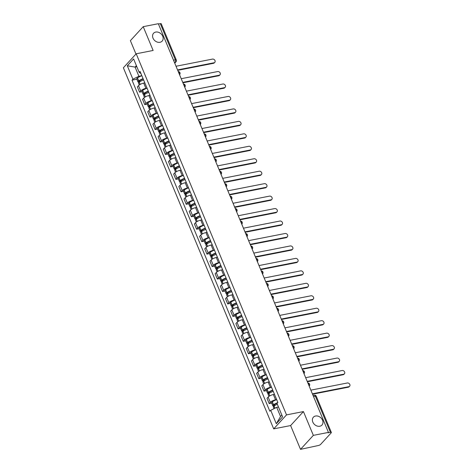 <?xml version="1.0" encoding="UTF-8"?>
<svg xmlns="http://www.w3.org/2000/svg" width="473" height="473" viewBox="0 0 473 473"><rect width="100%" height="100%" fill="white"/><g stroke="black" fill="none" stroke-linecap="round" stroke-linejoin="round"><path stroke-width="0.71" d="M315.55 416.015A5.818 4.618 -137.5 0 1 321.806 418.871A5.818 4.618 -137.5 0 1 321.965 425.056A5.818 4.618 -137.5 0 1 319.801 426.238A5.818 4.618 -137.5 0 1 313.546 423.382A5.818 4.618 -137.5 0 1 313.392 417.192A5.818 4.618 -137.5 0 1 315.55 416.015M155.729 32.069A5.818 4.618 -137.5 0 1 161.991 34.925A5.818 4.618 -137.5 0 1 162.144 41.116A5.818 4.618 -137.5 0 1 159.986 42.292A5.818 4.618 -137.5 0 1 153.725 39.436A5.818 4.618 -137.5 0 1 153.571 33.252A5.818 4.618 -137.5 0 1 155.729 32.069M300.515 449.35L313.345 435.361L328.445 432.405L158.319 23.703L143.218 26.665L153.128 50.463L136.206 53.78L123.376 67.769L273.69 428.875L290.611 425.552L300.515 449.35L318.341 445.519A1.815 0.556 157.4 0 0 320.605 444.407L331.189 432.866A1.815 0.556 157.4 0 0 331.354 432.464A1.815 0.556 157.4 0 0 330.42 432.346L315.367 396.173A1.815 0.958 -101.1 0 0 314.267 395.203L313.061 395.44M143.218 26.665L130.388 40.654L135.964 54.04M313.345 435.361L303.441 411.569L286.52 414.886L136.206 53.78M328.445 432.405L328.067 432.807L330.42 432.346M158.449 24.011L160.3 23.65A1.815 0.556 -22.6 0 1 161.228 23.768L176.287 59.941A1.815 0.556 157.4 0 0 175.353 59.823L160.3 23.65M144.833 82.876L143.715 83.094A4.18 1.283 157.4 0 0 138.506 85.654L137.365 86.896L139.559 92.164L140.7 90.922A4.18 1.283 -22.6 0 1 145.909 88.362L147.026 88.144M142.036 91.679L139.559 92.164M150.018 95.327L148.9 95.552A4.18 1.283 157.4 0 0 143.691 98.112L142.55 99.354L144.744 104.622L145.885 103.38A4.18 1.283 -22.6 0 1 151.094 100.82L152.211 100.601M147.221 104.137L144.744 104.622M155.203 107.785L154.086 108.01A4.18 1.283 157.4 0 0 148.877 110.57L147.736 111.811L149.929 117.079L151.07 115.838A4.18 1.283 -22.6 0 1 156.279 113.278L157.397 113.059M152.407 116.595L149.929 117.079M160.388 120.243L159.271 120.467A4.18 1.283 157.4 0 0 154.062 123.027L152.921 124.269L155.114 129.537L156.256 128.295A4.18 1.283 -22.6 0 1 161.464 125.735L162.582 125.516M157.592 129.052L155.114 129.537M165.574 132.7L164.456 132.925A4.18 1.283 157.4 0 0 159.247 135.485L158.106 136.727L160.3 141.995L161.441 140.753A4.18 1.283 -22.6 0 1 166.65 138.193L167.767 137.974M162.777 141.51L160.3 141.995M170.759 145.158L169.641 145.377A4.18 1.283 157.4 0 0 164.433 147.943L163.291 149.184L165.485 154.452L166.626 153.211A4.18 1.283 -22.6 0 1 171.835 150.651L172.958 150.432M167.962 153.967L165.485 154.452M175.95 157.615L174.827 157.834A4.18 1.283 157.4 0 0 169.618 160.394L168.477 161.642L170.67 166.91L171.811 165.668A4.18 1.283 -22.6 0 1 177.02 163.108L178.144 162.889M173.148 166.425L170.67 166.91M181.135 170.073L180.012 170.292A4.18 1.283 157.4 0 0 174.803 172.852L173.662 174.099L175.855 179.368L176.997 178.126A4.18 1.283 -22.6 0 1 182.206 175.566L183.329 175.347M178.339 178.883L175.855 179.368M186.321 182.531L185.197 182.749A4.18 1.283 157.4 0 0 179.988 185.31L178.847 186.557L181.041 191.825L182.182 190.584A4.18 1.283 -22.6 0 1 187.391 188.023L188.514 187.805M183.524 191.34L181.041 191.825M191.506 194.988L190.383 195.207A4.18 1.283 157.4 0 0 185.174 197.767L184.032 199.015L186.226 204.283L187.367 203.041A4.18 1.283 -22.6 0 1 192.576 200.481L193.699 200.262M188.709 203.798L186.226 204.283M196.691 207.446L195.568 207.665A4.18 1.283 157.4 0 0 190.359 210.225L189.218 211.472L191.411 216.74L192.552 215.499A4.18 1.283 -22.6 0 1 197.761 212.939L198.885 212.72M193.895 216.256L191.411 216.74M201.876 219.904L200.753 220.122A4.18 1.283 157.4 0 0 195.544 222.682L194.403 223.93L196.597 229.198L197.738 227.956A4.18 1.283 -22.6 0 1 202.947 225.396L204.07 225.172M199.08 228.713L196.597 229.198M207.062 232.361L205.938 232.58A4.18 1.283 157.4 0 0 200.729 235.14L199.588 236.388L201.782 241.656L202.923 240.414A4.18 1.283 -22.6 0 1 208.132 237.854L209.255 237.629M204.265 241.171L201.782 241.656M212.247 244.819L211.124 245.038A4.18 1.283 157.4 0 0 205.915 247.598L204.774 248.845L206.967 254.113L208.108 252.872A4.18 1.283 -22.6 0 1 213.317 250.312L214.44 250.087M209.45 253.629L206.967 254.113M217.432 257.277L216.309 257.495A4.18 1.283 157.4 0 0 211.1 260.055L209.959 261.297L212.152 266.571L213.293 265.329A4.18 1.283 -22.6 0 1 218.508 262.769L219.626 262.545M214.636 266.086L212.152 266.571M222.617 269.734L221.5 269.953A4.18 1.283 157.4 0 0 216.285 272.513L215.144 273.755L217.338 279.029L218.479 277.787A4.18 1.283 -22.6 0 1 223.694 275.221L224.811 275.002M219.821 278.544L217.338 279.029M227.803 282.192L226.685 282.411A4.18 1.283 157.4 0 0 221.47 284.971L220.329 286.212L222.523 291.486L223.664 290.239A4.18 1.283 -22.6 0 1 228.879 287.679L229.996 287.46M225.006 291.001L222.523 291.486M232.988 294.649L231.871 294.868A4.18 1.283 157.4 0 0 226.656 297.428L225.515 298.67L227.708 303.944L228.849 302.696A4.18 1.283 -22.6 0 1 234.064 300.136L235.182 299.917M230.191 303.453L227.708 303.944M238.173 307.107L237.056 307.326A4.18 1.283 157.4 0 0 231.841 309.886L230.7 311.128L232.893 316.402L234.034 315.154A4.18 1.283 -22.6 0 1 239.249 312.594L240.367 312.375M235.377 315.911L232.893 316.402M243.359 319.565L242.241 319.783A4.18 1.283 157.4 0 0 237.026 322.344L235.885 323.585L238.079 328.859L239.22 327.612A4.18 1.283 -22.6 0 1 244.435 325.052L245.552 324.833M240.562 328.368L238.079 328.859M248.544 332.022L247.426 332.241A4.18 1.283 157.4 0 0 242.211 334.801L241.07 336.043L243.27 341.317L244.405 340.069A4.18 1.283 -22.6 0 1 249.62 337.509L250.737 337.29M245.747 340.826L243.27 341.317M253.729 344.48L252.612 344.699A4.18 1.283 157.4 0 0 247.397 347.259L246.262 348.5L248.455 353.774L249.596 352.527A4.18 1.283 -22.6 0 1 254.805 349.967L255.923 349.748M250.932 353.284L248.455 353.774M258.914 356.938L257.797 357.156A4.18 1.283 157.4 0 0 252.582 359.716L251.447 360.958L253.64 366.232L254.781 364.985A4.18 1.283 -22.6 0 1 259.99 362.424L261.108 362.206M256.118 365.741L253.64 366.232M264.1 369.395L262.982 369.614A4.18 1.283 157.4 0 0 257.773 372.174L256.632 373.416L258.826 378.69L259.967 377.442A4.18 1.283 -22.6 0 1 265.176 374.882L266.293 374.663M261.303 378.199L258.826 378.69M269.285 381.853L268.167 382.072A4.18 1.283 157.4 0 0 262.958 384.632L261.817 385.873L264.011 391.141L265.152 389.9A4.18 1.283 -22.6 0 1 270.361 387.34L271.478 387.121M266.488 390.657L264.011 391.141M274.47 394.305L273.353 394.529A4.18 1.283 157.4 0 0 268.144 397.089L267.003 398.331L269.196 403.599L270.337 402.357A4.18 1.283 -22.6 0 1 275.546 399.797L276.664 399.579M271.673 403.114L269.196 403.599M136.839 66.734L135.077 67.077L138.902 76.265L141.841 75.686M138.902 76.265L132.895 79.21L127.314 65.794L133.599 58.948L139.18 72.363L140.954 73.557M278.479 406.999L276.717 407.342L280.542 416.524L276.297 423.707L282.582 416.855L276.995 403.439L277.876 402.482L140.061 71.405L139.18 72.363M276.297 423.707L270.716 410.292L276.717 407.342M132.895 79.21L132.02 80.174L269.835 411.25L270.716 410.292M273.69 428.875L286.52 414.886M290.611 425.552L303.441 411.569M280.542 416.524L281.849 415.099M136.39 65.652L135.077 67.077L127.314 65.794M136.851 79.222L132.02 80.174M214.801 62.347L214.316 62.874A2.093 1.661 -137.5 0 1 213.536 63.299L214.027 62.767A2.093 1.661 42.5 0 0 214.801 62.347A2.093 1.661 42.5 0 0 214.742 60.124A2.093 1.661 42.5 0 0 212.495 59.095L176.027 66.25M143.077 78.642A6.906 2.123 157.4 0 0 138.707 80.859L138.619 80.918A2.294 0.704 157.4 0 0 137.939 81.829A2.294 0.704 157.4 0 0 139.109 81.977L139.63 81.876M137.939 81.829L136.721 78.914A2.294 0.704 -22.6 0 1 137.407 78.004L137.495 77.944A6.906 2.123 -22.6 0 1 141.859 75.727M139.257 85.004L138.471 83.106A2.294 0.704 -22.6 0 1 139.151 82.196L139.239 82.136A6.906 2.123 -22.6 0 1 143.609 79.919M140.723 81.226L139.594 81.445A1.112 0.343 -22.6 0 1 139.027 81.374A1.112 0.343 -22.6 0 1 139.358 80.93L139.446 80.871A5.723 1.756 -22.6 0 1 143.213 78.985M177.558 69.921L214.027 62.767M177.724 70.323L213.536 63.299M219.986 74.805L219.502 75.331A2.093 1.661 -137.5 0 1 218.721 75.757L219.212 75.225A2.093 1.661 42.5 0 0 219.986 74.805A2.093 1.661 42.5 0 0 219.927 72.576A2.093 1.661 42.5 0 0 217.681 71.553L181.212 78.707M148.262 91.1A6.906 2.123 157.4 0 0 143.893 93.311L143.804 93.376A2.294 0.704 157.4 0 0 143.124 94.287A2.294 0.704 157.4 0 0 144.295 94.434L144.815 94.334M143.124 94.287L141.906 91.372A2.294 0.704 -22.6 0 1 142.592 90.461L142.68 90.396A6.906 2.123 -22.6 0 1 147.044 88.185M144.442 97.462L143.656 95.564A2.294 0.704 -22.6 0 1 144.336 94.653L144.425 94.594A6.906 2.123 -22.6 0 1 148.794 92.377M145.909 93.684L144.779 93.902A1.112 0.343 -22.6 0 1 144.212 93.831A1.112 0.343 -22.6 0 1 144.543 93.388L144.632 93.329A5.723 1.756 -22.6 0 1 148.398 91.443M182.744 82.379L219.212 75.225M182.909 82.781L218.721 75.757M225.172 87.263L224.687 87.789A2.093 1.661 -137.5 0 1 223.906 88.215L224.397 87.682A2.093 1.661 42.5 0 0 225.172 87.263A2.093 1.661 42.5 0 0 225.118 85.034A2.093 1.661 42.5 0 0 222.866 84.011L186.397 91.165M153.447 103.557A6.906 2.123 157.4 0 0 149.078 105.769L148.989 105.834A2.294 0.704 157.4 0 0 148.309 106.744A2.294 0.704 157.4 0 0 149.48 106.892L150 106.792M148.309 106.744L147.091 103.829A2.294 0.704 -22.6 0 1 147.777 102.919L147.866 102.854A6.906 2.123 -22.6 0 1 152.229 100.643M149.628 109.919L148.841 108.021A2.294 0.704 -22.6 0 1 149.521 107.111L149.61 107.052A6.906 2.123 -22.6 0 1 153.979 104.835M151.1 106.141L149.971 106.36A1.112 0.343 -22.6 0 1 149.397 106.289A1.112 0.343 -22.6 0 1 149.728 105.846L149.817 105.786A5.723 1.756 -22.6 0 1 153.583 103.9M187.929 94.837L224.397 87.682M188.094 95.239L223.906 88.215M230.357 99.714L229.872 100.246A2.093 1.661 -137.5 0 1 229.098 100.672L229.582 100.14A2.093 1.661 42.5 0 0 230.357 99.714A2.093 1.661 42.5 0 0 230.304 97.491A2.093 1.661 42.5 0 0 228.051 96.468L191.583 103.622M158.632 116.015A6.906 2.123 157.4 0 0 154.263 118.226L154.174 118.291A2.294 0.704 157.4 0 0 153.494 119.202A2.294 0.704 157.4 0 0 154.665 119.35L155.185 119.243M153.494 119.202L152.276 116.287A2.294 0.704 -22.6 0 1 152.962 115.377L153.051 115.311A6.906 2.123 -22.6 0 1 157.414 113.1M154.813 122.377L154.027 120.479A2.294 0.704 -22.6 0 1 154.706 119.568L154.795 119.503A6.906 2.123 -22.6 0 1 159.165 117.292M156.285 118.599L155.156 118.818A1.112 0.343 -22.6 0 1 154.582 118.747A1.112 0.343 -22.6 0 1 154.913 118.303L155.002 118.244A5.723 1.756 -22.6 0 1 158.774 116.352M193.114 107.294L229.582 100.14M193.28 107.696L229.098 100.672M235.542 112.172L235.057 112.704A2.093 1.661 -137.5 0 1 234.283 113.13L234.768 112.598A2.093 1.661 42.5 0 0 235.542 112.172A2.093 1.661 42.5 0 0 235.489 109.949A2.093 1.661 42.5 0 0 233.236 108.926L196.768 116.08M163.818 128.473A6.906 2.123 157.4 0 0 159.448 130.684L159.36 130.749A2.294 0.704 157.4 0 0 158.68 131.66A2.294 0.704 157.4 0 0 159.85 131.807L160.371 131.701M158.68 131.66L157.468 128.745A2.294 0.704 -22.6 0 1 158.148 127.834L158.236 127.769A6.906 2.123 -22.6 0 1 162.606 125.558M159.998 134.835L159.212 132.937A2.294 0.704 -22.6 0 1 159.892 132.026L159.98 131.961A6.906 2.123 -22.6 0 1 164.35 129.75M161.47 131.056L160.341 131.275A1.112 0.343 -22.6 0 1 159.768 131.204A1.112 0.343 -22.6 0 1 160.099 130.761L160.187 130.702A5.723 1.756 -22.6 0 1 163.96 128.81M198.299 119.752L234.768 112.598M198.465 120.154L234.283 113.13M240.727 124.63L240.243 125.162A2.093 1.661 -137.5 0 1 239.468 125.587L239.953 125.055A2.093 1.661 42.5 0 0 240.727 124.63A2.093 1.661 42.5 0 0 240.674 122.406A2.093 1.661 42.5 0 0 238.422 121.384L201.959 128.538M169.003 140.93A6.906 2.123 157.4 0 0 164.634 143.142L164.545 143.207A2.294 0.704 157.4 0 0 163.865 144.117A2.294 0.704 157.4 0 0 165.036 144.265L165.556 144.159M163.865 144.117L162.653 141.202A2.294 0.704 -22.6 0 1 163.333 140.292L163.422 140.227A6.906 2.123 -22.6 0 1 167.791 138.015M165.183 147.286L164.397 145.394A2.294 0.704 -22.6 0 1 165.077 144.484L165.166 144.419A6.906 2.123 -22.6 0 1 169.535 142.207M166.656 143.508L165.526 143.733A1.112 0.343 -22.6 0 1 164.953 143.662A1.112 0.343 -22.6 0 1 165.284 143.218L165.373 143.159A5.723 1.756 -22.6 0 1 169.145 141.267M203.485 132.209L239.953 125.055M203.65 132.611L239.468 125.587M245.913 137.087L245.428 137.619A2.093 1.661 -137.5 0 1 244.653 138.045L245.138 137.513A2.093 1.661 42.5 0 0 245.913 137.087A2.093 1.661 42.5 0 0 245.859 134.864A2.093 1.661 42.5 0 0 243.607 133.841L207.144 140.995M174.188 153.388A6.906 2.123 157.4 0 0 169.819 155.599L169.73 155.664A2.294 0.704 157.4 0 0 169.05 156.575A2.294 0.704 157.4 0 0 170.221 156.723L170.741 156.616M169.05 156.575L167.838 153.66A2.294 0.704 -22.6 0 1 168.518 152.749L168.607 152.684A6.906 2.123 -22.6 0 1 172.976 150.473M170.369 159.744L169.582 157.852A2.294 0.704 -22.6 0 1 170.262 156.941L170.351 156.876A6.906 2.123 -22.6 0 1 174.72 154.665M171.841 155.966L170.712 156.191A1.112 0.343 -22.6 0 1 170.138 156.12A1.112 0.343 -22.6 0 1 170.469 155.676L170.558 155.617A5.723 1.756 -22.6 0 1 174.33 153.725M208.67 144.667L245.138 137.513M208.835 145.069L244.653 138.045M251.098 149.545L250.613 150.077A2.093 1.661 -137.5 0 1 249.839 150.503L250.323 149.971A2.093 1.661 42.5 0 0 251.098 149.545A2.093 1.661 42.5 0 0 251.045 147.322A2.093 1.661 42.5 0 0 248.792 146.299L212.33 153.453M179.373 165.846A6.906 2.123 157.4 0 0 175.004 168.057L174.915 168.122A2.294 0.704 157.4 0 0 174.235 169.032A2.294 0.704 157.4 0 0 175.406 169.18L175.926 169.074M174.235 169.032L173.023 166.118A2.294 0.704 -22.6 0 1 173.703 165.207L173.792 165.142A6.906 2.123 -22.6 0 1 178.161 162.931M175.554 172.202L174.768 170.31A2.294 0.704 -22.6 0 1 175.448 169.399L175.536 169.334A6.906 2.123 -22.6 0 1 179.906 167.123M177.026 168.423L175.897 168.648A1.112 0.343 -22.6 0 1 175.323 168.577A1.112 0.343 -22.6 0 1 175.654 168.134L175.749 168.075A5.723 1.756 -22.6 0 1 179.515 166.183M213.855 157.125L250.323 149.971M214.027 157.527L249.839 150.503M256.283 162.003L255.798 162.535A2.093 1.661 -137.5 0 1 255.024 162.96L255.509 162.428A2.093 1.661 42.5 0 0 256.283 162.003A2.093 1.661 42.5 0 0 256.23 159.779A2.093 1.661 42.5 0 0 253.977 158.757L217.515 165.905M184.559 178.303A6.906 2.123 157.4 0 0 180.189 180.515L180.101 180.58A2.294 0.704 157.4 0 0 179.421 181.49A2.294 0.704 157.4 0 0 180.597 181.632L181.112 181.531M179.421 181.49L178.209 178.575A2.294 0.704 -22.6 0 1 178.889 177.665L178.977 177.6A6.906 2.123 -22.6 0 1 183.347 175.388M180.739 184.659L179.953 182.767A2.294 0.704 -22.6 0 1 180.633 181.857L180.721 181.792A6.906 2.123 -22.6 0 1 185.091 179.58M182.211 180.881L181.082 181.106A1.112 0.343 -22.6 0 1 180.509 181.035A1.112 0.343 -22.6 0 1 180.84 180.591L180.934 180.532A5.723 1.756 -22.6 0 1 184.701 178.64M219.04 169.582L255.509 162.428M219.212 169.984L255.024 162.96M261.468 174.46L260.984 174.992A2.093 1.661 -137.5 0 1 260.209 175.418L260.694 174.886A2.093 1.661 42.5 0 0 261.468 174.46A2.093 1.661 42.5 0 0 261.415 172.237A2.093 1.661 42.5 0 0 259.163 171.214L222.7 178.362M189.744 190.761A6.906 2.123 157.4 0 0 185.375 192.972L185.286 193.037A2.294 0.704 157.4 0 0 184.606 193.942A2.294 0.704 157.4 0 0 185.783 194.09L186.297 193.989M184.606 193.942L183.394 191.027A2.294 0.704 -22.6 0 1 184.074 190.122L184.163 190.057A6.906 2.123 -22.6 0 1 188.532 187.846M185.924 197.117L185.138 195.225A2.294 0.704 -22.6 0 1 185.818 194.314L185.907 194.249A6.906 2.123 -22.6 0 1 190.276 192.038M187.397 193.339L186.267 193.563A1.112 0.343 -22.6 0 1 185.694 193.492A1.112 0.343 -22.6 0 1 186.025 193.049L186.12 192.99A5.723 1.756 -22.6 0 1 189.886 191.098M224.226 182.04L260.694 174.886M224.397 182.442L260.209 175.418M266.654 186.918L266.169 187.45A2.093 1.661 -137.5 0 1 265.394 187.87L265.879 187.343A2.093 1.661 42.5 0 0 266.654 186.918A2.093 1.661 42.5 0 0 266.601 184.695A2.093 1.661 42.5 0 0 264.348 183.672L227.885 190.82M194.929 203.219A6.906 2.123 157.4 0 0 190.566 205.43L190.471 205.495A2.294 0.704 157.4 0 0 189.791 206.399A2.294 0.704 157.4 0 0 190.968 206.547L191.482 206.447M189.791 206.399L188.579 203.485A2.294 0.704 -22.6 0 1 189.259 202.58L189.348 202.515A6.906 2.123 -22.6 0 1 193.717 200.304M191.11 209.574L190.323 207.682A2.294 0.704 -22.6 0 1 191.003 206.772L191.092 206.707A6.906 2.123 -22.6 0 1 195.461 204.496M192.582 205.796L191.453 206.021A1.112 0.343 -22.6 0 1 190.879 205.95A1.112 0.343 -22.6 0 1 191.21 205.507L191.305 205.442A5.723 1.756 -22.6 0 1 195.071 203.556M229.411 194.498L265.879 187.343M229.582 194.9L265.394 187.87M271.839 199.375L271.354 199.908A2.093 1.661 -137.5 0 1 270.58 200.327L271.064 199.801A2.093 1.661 42.5 0 0 271.839 199.375A2.093 1.661 42.5 0 0 271.786 197.152A2.093 1.661 42.5 0 0 269.533 196.124L233.071 203.278M200.114 215.676A6.906 2.123 157.4 0 0 195.751 217.887L195.656 217.952A2.294 0.704 157.4 0 0 194.977 218.857A2.294 0.704 157.4 0 0 196.153 219.005L196.667 218.904M194.977 218.857L193.764 215.942A2.294 0.704 -22.6 0 1 194.444 215.038L194.533 214.973A6.906 2.123 -22.6 0 1 198.902 212.761M196.301 222.032L195.509 220.134A2.294 0.704 -22.6 0 1 196.189 219.23L196.283 219.165A6.906 2.123 -22.6 0 1 200.647 216.953M197.767 218.254L196.638 218.479A1.112 0.343 -22.6 0 1 196.07 218.408A1.112 0.343 -22.6 0 1 196.396 217.964L196.49 217.899A5.723 1.756 -22.6 0 1 200.256 216.013M234.596 206.955L271.064 199.801M234.768 207.357L270.58 200.327M277.024 211.833L276.539 212.365A2.093 1.661 -137.5 0 1 275.765 212.785L276.25 212.259A2.093 1.661 42.5 0 0 277.024 211.833A2.093 1.661 42.5 0 0 276.971 209.61A2.093 1.661 42.5 0 0 274.724 208.581L238.256 215.735M205.3 228.134A6.906 2.123 157.4 0 0 200.936 230.345L200.842 230.41A2.294 0.704 157.4 0 0 200.162 231.315A2.294 0.704 157.4 0 0 201.338 231.463L201.853 231.362M200.162 231.315L198.95 228.4A2.294 0.704 -22.6 0 1 199.63 227.495L199.718 227.43A6.906 2.123 -22.6 0 1 204.088 225.219M201.486 234.49L200.694 232.592A2.294 0.704 -22.6 0 1 201.374 231.687L201.468 231.622A6.906 2.123 -22.6 0 1 205.832 229.411M202.952 230.712L201.823 230.936A1.112 0.343 -22.6 0 1 201.256 230.865A1.112 0.343 -22.6 0 1 201.587 230.422L201.675 230.357A5.723 1.756 -22.6 0 1 205.442 228.471M239.781 219.413L276.25 212.259M239.953 219.815L275.765 212.785M282.21 224.291L281.725 224.823A2.093 1.661 -137.5 0 1 280.95 225.243L281.435 224.716A2.093 1.661 42.5 0 0 282.21 224.291A2.093 1.661 42.5 0 0 282.156 222.068A2.093 1.661 42.5 0 0 279.91 221.039L243.441 228.193M210.485 240.591A6.906 2.123 157.4 0 0 206.122 242.803L206.027 242.868A2.294 0.704 157.4 0 0 205.347 243.772A2.294 0.704 157.4 0 0 206.524 243.92L207.038 243.82M205.347 243.772L204.135 240.858A2.294 0.704 -22.6 0 1 204.815 239.953L204.904 239.888A6.906 2.123 -22.6 0 1 209.273 237.677M206.671 246.947L205.879 245.049A2.294 0.704 -22.6 0 1 206.559 244.145L206.654 244.08A6.906 2.123 -22.6 0 1 211.017 241.869M208.138 243.169L207.008 243.394A1.112 0.343 -22.6 0 1 206.441 243.323A1.112 0.343 -22.6 0 1 206.772 242.88L206.861 242.815A5.723 1.756 -22.6 0 1 210.627 240.928M244.967 231.871L281.435 224.716M245.138 232.273L280.95 225.243M287.395 236.748L286.91 237.28A2.093 1.661 -137.5 0 1 286.135 237.7L286.62 237.174A2.093 1.661 42.5 0 0 287.395 236.748A2.093 1.661 42.5 0 0 287.342 234.525A2.093 1.661 42.5 0 0 285.095 233.496L248.627 240.651M215.67 253.049A6.906 2.123 157.4 0 0 211.307 255.26L211.212 255.319A2.294 0.704 157.4 0 0 210.532 256.23A2.294 0.704 157.4 0 0 211.709 256.378L212.223 256.277M210.532 256.23L209.32 253.315A2.294 0.704 -22.6 0 1 210 252.405L210.089 252.346A6.906 2.123 -22.6 0 1 214.458 250.134M211.857 259.405L211.064 257.507A2.294 0.704 -22.6 0 1 211.744 256.603L211.839 256.537A6.906 2.123 -22.6 0 1 216.202 254.326M213.323 255.627L212.194 255.852A1.112 0.343 -22.6 0 1 211.626 255.775A1.112 0.343 -22.6 0 1 211.957 255.337L212.046 255.272A5.723 1.756 -22.6 0 1 215.812 253.386M250.158 244.328L286.62 237.174M250.323 244.73L286.135 237.7M292.586 249.206L292.095 249.738A2.093 1.661 -137.5 0 1 291.321 250.158L291.806 249.632A2.093 1.661 42.5 0 0 292.586 249.206A2.093 1.661 42.5 0 0 292.527 246.983A2.093 1.661 42.5 0 0 290.28 245.954L253.812 253.108M220.856 265.507A6.906 2.123 157.4 0 0 216.492 267.718L216.403 267.777A2.294 0.704 157.4 0 0 215.718 268.688A2.294 0.704 157.4 0 0 216.894 268.835L217.409 268.735M215.718 268.688L214.506 265.773A2.294 0.704 -22.6 0 1 215.185 264.862L215.28 264.803A6.906 2.123 -22.6 0 1 219.643 262.592M217.042 271.863L216.25 269.965A2.294 0.704 -22.6 0 1 216.93 269.06L217.024 268.995A6.906 2.123 -22.6 0 1 221.388 266.784M218.508 268.085L217.379 268.309A1.112 0.343 -22.6 0 1 216.811 268.232A1.112 0.343 -22.6 0 1 217.142 267.795L217.231 267.73A5.723 1.756 -22.6 0 1 220.997 265.844M255.343 256.78L291.806 249.632M255.509 257.182L291.321 250.158M297.771 261.664L297.281 262.196A2.093 1.661 -137.5 0 1 296.506 262.616L296.991 262.089A2.093 1.661 42.5 0 0 297.771 261.664A2.093 1.661 42.5 0 0 297.712 259.441A2.093 1.661 42.5 0 0 295.465 258.412L258.997 265.566M226.041 277.964A6.906 2.123 157.4 0 0 221.677 280.176L221.589 280.235A2.294 0.704 157.4 0 0 220.903 281.145A2.294 0.704 157.4 0 0 222.079 281.293L222.6 281.193M220.903 281.145L219.691 278.23A2.294 0.704 -22.6 0 1 220.371 277.32L220.465 277.261A6.906 2.123 -22.6 0 1 224.829 275.05M222.227 284.32L221.435 282.422A2.294 0.704 -22.6 0 1 222.121 281.512L222.209 281.453A6.906 2.123 -22.6 0 1 226.573 279.241M223.694 280.542L222.564 280.761A1.112 0.343 -22.6 0 1 221.997 280.69A1.112 0.343 -22.6 0 1 222.328 280.252L222.416 280.187A5.723 1.756 -22.6 0 1 226.183 278.301M260.528 269.238L296.991 262.089M260.694 269.64L296.506 262.616M302.957 274.121L302.466 274.653A2.093 1.661 -137.5 0 1 301.691 275.073L302.176 274.547A2.093 1.661 42.5 0 0 302.957 274.121A2.093 1.661 42.5 0 0 302.897 271.898A2.093 1.661 42.5 0 0 300.651 270.869L264.182 278.023M231.226 290.422A6.906 2.123 157.4 0 0 226.863 292.633L226.774 292.692A2.294 0.704 157.4 0 0 226.088 293.603A2.294 0.704 157.4 0 0 227.265 293.751L227.785 293.65M226.088 293.603L224.876 290.688A2.294 0.704 -22.6 0 1 225.556 289.778L225.651 289.718A6.906 2.123 -22.6 0 1 230.014 287.507M227.412 296.778L226.62 294.88A2.294 0.704 -22.6 0 1 227.306 293.97L227.395 293.91A6.906 2.123 -22.6 0 1 231.758 291.699M228.879 293L227.75 293.219A1.112 0.343 -22.6 0 1 227.182 293.148A1.112 0.343 -22.6 0 1 227.513 292.71L227.602 292.645A5.723 1.756 -22.6 0 1 231.368 290.759M265.714 281.695L302.176 274.547M265.879 282.097L301.691 275.073M308.142 286.579L307.651 287.105A2.093 1.661 -137.5 0 1 306.876 287.531L307.361 286.999A2.093 1.661 42.5 0 0 308.142 286.579A2.093 1.661 42.5 0 0 308.083 284.356A2.093 1.661 42.5 0 0 305.836 283.327L269.368 290.481M236.411 302.88A6.906 2.123 157.4 0 0 232.048 305.091L231.959 305.15A2.294 0.704 157.4 0 0 231.273 306.061A2.294 0.704 157.4 0 0 232.45 306.208L232.97 306.108M231.273 306.061L230.061 303.146A2.294 0.704 -22.6 0 1 230.741 302.235L230.836 302.176A6.906 2.123 -22.6 0 1 235.199 299.965M232.598 309.236L231.805 307.338A2.294 0.704 -22.6 0 1 232.491 306.427L232.58 306.368A6.906 2.123 -22.6 0 1 236.943 304.157M234.064 305.457L232.935 305.676A1.112 0.343 -22.6 0 1 232.367 305.605A1.112 0.343 -22.6 0 1 232.698 305.168L232.787 305.103A5.723 1.756 -22.6 0 1 236.553 303.217M270.899 294.153L307.361 286.999M271.064 294.555L306.876 287.531M313.327 299.037L312.836 299.563A2.093 1.661 -137.5 0 1 312.062 299.988L312.547 299.456A2.093 1.661 42.5 0 0 313.327 299.037A2.093 1.661 42.5 0 0 313.268 296.813A2.093 1.661 42.5 0 0 311.021 295.785L274.553 302.939M241.597 315.337A6.906 2.123 157.4 0 0 237.233 317.549L237.144 317.608A2.294 0.704 157.4 0 0 236.459 318.518A2.294 0.704 157.4 0 0 237.635 318.666L238.156 318.565M236.459 318.518L235.247 315.603A2.294 0.704 -22.6 0 1 235.926 314.693L236.021 314.634A6.906 2.123 -22.6 0 1 240.385 312.422M237.783 321.693L236.991 319.795A2.294 0.704 -22.6 0 1 237.677 318.885L237.765 318.826A6.906 2.123 -22.6 0 1 242.129 316.614M239.249 317.915L238.12 318.134A1.112 0.343 -22.6 0 1 237.552 318.063A1.112 0.343 -22.6 0 1 237.884 317.625L237.972 317.56A5.723 1.756 -22.6 0 1 241.738 315.674M276.084 306.61L312.547 299.456M276.25 307.012L312.062 299.988M318.512 311.494L318.022 312.02A2.093 1.661 -137.5 0 1 317.247 312.446L317.732 311.914A2.093 1.661 42.5 0 0 318.512 311.494A2.093 1.661 42.5 0 0 318.453 309.271A2.093 1.661 42.5 0 0 316.206 308.242L279.738 315.396M246.782 327.789A6.906 2.123 157.4 0 0 242.418 330.006L242.33 330.065A2.294 0.704 157.4 0 0 241.644 330.976A2.294 0.704 157.4 0 0 242.82 331.124L243.341 331.023M241.644 330.976L240.432 328.061A2.294 0.704 -22.6 0 1 241.118 327.15L241.206 327.091A6.906 2.123 -22.6 0 1 245.57 324.88M242.968 334.151L242.176 332.253A2.294 0.704 -22.6 0 1 242.862 331.342L242.951 331.283A6.906 2.123 -22.6 0 1 247.314 329.072M244.435 330.373L243.305 330.592A1.112 0.343 -22.6 0 1 242.738 330.521A1.112 0.343 -22.6 0 1 243.069 330.083L243.157 330.018A5.723 1.756 -22.6 0 1 246.924 328.132M281.269 319.068L317.732 311.914M281.435 319.47L317.247 312.446M323.698 323.952L323.213 324.478A2.093 1.661 -137.5 0 1 322.432 324.904L322.923 324.372A2.093 1.661 42.5 0 0 323.698 323.952A2.093 1.661 42.5 0 0 323.638 321.729A2.093 1.661 42.5 0 0 321.392 320.7L284.923 327.854M251.967 340.247A6.906 2.123 157.4 0 0 247.604 342.464L247.515 342.523A2.294 0.704 157.4 0 0 246.829 343.433A2.294 0.704 157.4 0 0 248.006 343.581L248.526 343.481M246.829 343.433L245.617 340.519A2.294 0.704 -22.6 0 1 246.303 339.608L246.392 339.549A6.906 2.123 -22.6 0 1 250.755 337.332M248.154 346.608L247.361 344.711A2.294 0.704 -22.6 0 1 248.047 343.8L248.136 343.741A6.906 2.123 -22.6 0 1 252.499 341.53M249.62 342.83L248.491 343.049A1.112 0.343 -22.6 0 1 247.923 342.978A1.112 0.343 -22.6 0 1 248.254 342.541L248.343 342.476A5.723 1.756 -22.6 0 1 252.109 340.59M286.455 331.526L322.923 324.372M286.62 331.928L322.432 324.904M328.883 336.409L328.398 336.936A2.093 1.661 -137.5 0 1 327.618 337.361L328.108 336.829A2.093 1.661 42.5 0 0 328.883 336.409A2.093 1.661 42.5 0 0 328.824 334.186A2.093 1.661 42.5 0 0 326.577 333.158L290.109 340.312M257.152 352.704A6.906 2.123 157.4 0 0 252.789 354.921L252.7 354.981A2.294 0.704 157.4 0 0 252.02 355.891A2.294 0.704 157.4 0 0 253.191 356.039L253.711 355.938M252.02 355.891L250.802 352.976A2.294 0.704 -22.6 0 1 251.488 352.066L251.577 352.007A6.906 2.123 -22.6 0 1 255.94 349.789M253.339 359.066L252.547 357.168A2.294 0.704 -22.6 0 1 253.232 356.258L253.321 356.199A6.906 2.123 -22.6 0 1 257.684 353.987M254.805 355.288L253.676 355.507A1.112 0.343 -22.6 0 1 253.108 355.436A1.112 0.343 -22.6 0 1 253.439 354.998L253.528 354.933A5.723 1.756 -22.6 0 1 257.294 353.047M291.64 343.983L328.108 336.829M291.806 344.385L327.618 337.361M334.068 348.867L333.583 349.393A2.093 1.661 -137.5 0 1 332.803 349.819L333.294 349.287A2.093 1.661 42.5 0 0 334.068 348.867A2.093 1.661 42.5 0 0 334.009 346.644A2.093 1.661 42.5 0 0 331.762 345.615L295.294 352.769M262.344 365.162A6.906 2.123 157.4 0 0 257.974 367.379L257.886 367.438A2.294 0.704 157.4 0 0 257.206 368.349A2.294 0.704 157.4 0 0 258.376 368.497L258.897 368.396M257.206 368.349L255.988 365.434A2.294 0.704 -22.6 0 1 256.673 364.523L256.762 364.464A6.906 2.123 -22.6 0 1 261.126 362.247M258.524 371.524L257.732 369.626A2.294 0.704 -22.6 0 1 258.418 368.715L258.506 368.656A6.906 2.123 -22.6 0 1 262.87 366.439M259.99 367.746L258.861 367.964A1.112 0.343 -22.6 0 1 258.293 367.893A1.112 0.343 -22.6 0 1 258.625 367.45L258.713 367.391A5.723 1.756 -22.6 0 1 262.48 365.505M296.825 356.441L333.294 349.287M296.991 356.843L332.803 349.819M339.253 361.325L338.769 361.851A2.093 1.661 -137.5 0 1 337.988 362.277L338.479 361.744A2.093 1.661 42.5 0 0 339.253 361.325A2.093 1.661 42.5 0 0 339.194 359.102A2.093 1.661 42.5 0 0 336.947 358.073L300.479 365.227M267.529 377.62A6.906 2.123 157.4 0 0 263.159 379.837L263.071 379.896A2.294 0.704 157.4 0 0 262.391 380.806A2.294 0.704 157.4 0 0 263.562 380.954L264.082 380.854M262.391 380.806L261.173 377.892A2.294 0.704 -22.6 0 1 261.859 376.981L261.947 376.922A6.906 2.123 -22.6 0 1 266.311 374.705M263.709 383.981L262.923 382.083A2.294 0.704 -22.6 0 1 263.603 381.173L263.692 381.114A6.906 2.123 -22.6 0 1 268.061 378.897M265.176 380.203L264.046 380.422A1.112 0.343 -22.6 0 1 263.479 380.351A1.112 0.343 -22.6 0 1 263.81 379.908L263.899 379.849A5.723 1.756 -22.6 0 1 267.665 377.962M302.011 368.899L338.479 361.744M302.176 369.301L337.988 362.277M344.439 373.782L343.954 374.309A2.093 1.661 -137.5 0 1 343.173 374.734L343.664 374.202A2.093 1.661 42.5 0 0 344.439 373.782A2.093 1.661 42.5 0 0 344.379 371.553A2.093 1.661 42.5 0 0 342.133 370.53L305.664 377.685M272.714 390.077A6.906 2.123 157.4 0 0 268.345 392.288L268.256 392.354A2.294 0.704 157.4 0 0 267.576 393.264A2.294 0.704 157.4 0 0 268.747 393.412L269.267 393.311M267.576 393.264L266.358 390.349A2.294 0.704 -22.6 0 1 267.044 389.439L267.133 389.374A6.906 2.123 -22.6 0 1 271.496 387.162M268.895 396.439L268.108 394.541A2.294 0.704 -22.6 0 1 268.788 393.631L268.877 393.571A6.906 2.123 -22.6 0 1 273.246 391.354M270.367 392.661L269.232 392.88A1.112 0.343 -22.6 0 1 268.664 392.809A1.112 0.343 -22.6 0 1 268.995 392.365L269.084 392.306A5.723 1.756 -22.6 0 1 272.85 390.42M307.196 381.356L343.664 374.202M307.361 381.758L343.173 374.734M349.624 386.24L349.139 386.766A2.093 1.661 -137.5 0 1 348.359 387.192L348.849 386.66A2.093 1.661 42.5 0 0 349.624 386.24A2.093 1.661 42.5 0 0 349.571 384.011A2.093 1.661 42.5 0 0 347.318 382.988L310.85 390.142M277.787 402.576A6.906 2.123 157.4 0 0 273.53 404.746L273.441 404.811A2.294 0.704 157.4 0 0 272.761 405.722A2.294 0.704 157.4 0 0 273.932 405.869L274.452 405.769M272.761 405.722L271.543 402.807A2.294 0.704 -22.6 0 1 272.229 401.896L272.318 401.831A6.906 2.123 -22.6 0 1 276.681 399.62M273.991 408.678L273.293 406.999A2.294 0.704 -22.6 0 1 273.973 406.088L274.062 406.029A6.906 2.123 -22.6 0 1 277.332 404.249M275.552 405.119L274.423 405.337A1.112 0.343 -22.6 0 1 273.849 405.266A1.112 0.343 -22.6 0 1 274.18 404.823L274.269 404.764A5.723 1.756 -22.6 0 1 277.231 403.185M312.381 393.814L348.849 386.66M312.547 394.216L348.359 387.192M308.91 385.471A1.815 0.958 -101.1 0 0 308.662 384.017A1.815 0.958 -101.1 0 0 307.923 383.1M303.719 373.014A1.815 0.958 -101.1 0 0 303.477 371.559A1.815 0.958 -101.1 0 0 302.738 370.643M298.534 360.556A1.815 0.958 -101.1 0 0 298.292 359.102A1.815 0.958 -101.1 0 0 297.547 358.185M293.349 348.098A1.815 0.958 -101.1 0 0 293.106 346.644A1.815 0.958 -101.1 0 0 292.361 345.728M288.163 335.641A1.815 0.958 -101.1 0 0 287.921 334.186A1.815 0.958 -101.1 0 0 287.176 333.27M282.978 323.183A1.815 0.958 -101.1 0 0 282.736 321.729A1.815 0.958 -101.1 0 0 281.991 320.812M277.793 310.726A1.815 0.958 -101.1 0 0 277.55 309.271A1.815 0.958 -101.1 0 0 276.806 308.355M272.608 298.268A1.815 0.958 -101.1 0 0 272.365 296.813A1.815 0.958 -101.1 0 0 271.62 295.897M267.422 285.81A1.815 0.958 -101.1 0 0 267.174 284.356A1.815 0.958 -101.1 0 0 266.435 283.439M262.237 273.353A1.815 0.958 -101.1 0 0 261.989 271.898A1.815 0.958 -101.1 0 0 261.25 270.982M257.052 260.895A1.815 0.958 -101.1 0 0 256.804 259.441A1.815 0.958 -101.1 0 0 256.064 258.524M251.867 248.437A1.815 0.958 -101.1 0 0 251.618 246.983A1.815 0.958 -101.1 0 0 250.879 246.066M246.681 235.98A1.815 0.958 -101.1 0 0 246.433 234.525A1.815 0.958 -101.1 0 0 245.694 233.609M241.496 223.522A1.815 0.958 -101.1 0 0 241.248 222.068A1.815 0.958 -101.1 0 0 240.509 221.151M236.311 211.064A1.815 0.958 -101.1 0 0 236.062 209.61A1.815 0.958 -101.1 0 0 235.323 208.694M231.126 198.607A1.815 0.958 -101.1 0 0 230.877 197.152A1.815 0.958 -101.1 0 0 230.138 196.236M225.94 186.149A1.815 0.958 -101.1 0 0 225.692 184.695A1.815 0.958 -101.1 0 0 224.953 183.778M220.755 173.692A1.815 0.958 -101.1 0 0 220.507 172.237A1.815 0.958 -101.1 0 0 219.768 171.321M215.57 161.234A1.815 0.958 -101.1 0 0 215.321 159.779A1.815 0.958 -101.1 0 0 214.582 158.863M210.384 148.776A1.815 0.958 -101.1 0 0 210.136 147.322A1.815 0.958 -101.1 0 0 209.397 146.405M205.199 136.319A1.815 0.958 -101.1 0 0 204.951 134.864A1.815 0.958 -101.1 0 0 204.212 133.948M200.014 123.867A1.815 0.958 -101.1 0 0 199.766 122.406A1.815 0.958 -101.1 0 0 199.027 121.49M194.829 111.409A1.815 0.958 -101.1 0 0 194.58 109.949A1.815 0.958 -101.1 0 0 193.841 109.032M189.643 98.952A1.815 0.958 -101.1 0 0 189.395 97.497A1.815 0.958 -101.1 0 0 188.656 96.575M184.458 86.494A1.815 0.958 -101.1 0 0 184.21 85.039A1.815 0.958 -101.1 0 0 183.471 84.123M179.267 74.036A1.815 0.958 -101.1 0 0 179.025 72.582A1.815 0.958 -101.1 0 0 178.28 71.665M174.643 62.921L175.27 62.235A1.815 0.958 -101.1 0 0 175.353 59.823L173.508 60.189M174.431 62.401L175.27 62.235A1.815 1.443 -137.5 0 0 175.944 61.868A1.815 1.815 0 0 0 176.287 59.941M275.546 399.797L273.353 394.529M270.361 387.34L268.167 382.072M265.176 374.882L262.982 369.614M259.99 362.424L257.797 357.156M254.805 349.967L252.612 344.699M249.62 337.509L247.426 332.241M244.435 325.052L242.241 319.783M239.249 312.594L237.056 307.326M234.064 300.136L231.871 294.868M228.879 287.679L226.685 282.411M223.694 275.221L221.5 269.953M218.508 262.769L216.309 257.495M213.317 250.312L211.124 245.038M208.132 237.854L205.938 232.58M202.947 225.396L200.753 220.122M197.761 212.939L195.568 207.665M192.576 200.481L190.383 195.207M187.391 188.023L185.197 182.749M182.206 175.566L180.012 170.292M177.02 163.108L174.827 157.834M171.835 150.651L169.641 145.377M166.65 138.193L164.456 132.925M161.464 125.735L159.271 120.467M156.279 113.278L154.086 108.01M151.094 100.82L148.9 95.552M145.909 88.362L143.715 83.094M265.152 389.9L262.958 384.632M259.967 377.442L257.773 372.174M254.781 364.985L252.582 359.716M249.596 352.527L247.397 347.259M244.405 340.069L242.211 334.801M239.22 327.612L237.026 322.344M234.034 315.154L231.841 309.886M228.849 302.696L226.656 297.428M223.664 290.239L221.47 284.971M218.479 277.787L216.285 272.513M213.293 265.329L211.1 260.055M208.108 252.872L205.915 247.598M202.923 240.414L200.729 235.14M197.738 227.956L195.544 222.682M192.552 215.499L190.359 210.225M187.367 203.041L185.174 197.767M182.182 190.584L179.988 185.31M176.997 178.126L174.803 172.852M171.811 165.668L169.618 160.394M166.626 153.211L164.433 147.943M161.441 140.753L159.247 135.485M156.256 128.295L154.062 123.027M151.07 115.838L148.877 110.57M145.885 103.38L143.691 98.112M140.7 90.922L138.506 85.654M270.337 402.357L268.144 397.089M179.616 74.622L179.545 74.699A1.815 1.443 42.5 0 0 179.616 74.622A1.815 1.815 0 0 0 178.244 71.577M184.801 87.079L184.73 87.156A1.815 1.443 42.5 0 0 184.801 87.079A1.815 1.815 0 0 0 183.435 84.034M189.915 99.608A1.815 1.443 42.5 0 0 189.986 99.537A1.815 1.815 0 0 0 188.621 96.492M195.172 111.995L195.101 112.071A1.815 1.443 42.5 0 0 195.172 111.995A1.815 1.815 0 0 0 193.806 108.95M200.357 124.452L200.286 124.529A1.815 1.443 42.5 0 0 200.357 124.452A1.815 1.815 0 0 0 198.991 121.407M205.542 136.91L205.471 136.987A1.815 1.443 42.5 0 0 205.542 136.91A1.815 1.815 0 0 0 204.176 133.865M210.727 149.367L210.656 149.444A1.815 1.443 42.5 0 0 210.727 149.367A1.815 1.815 0 0 0 209.362 146.323M215.842 161.896A1.815 1.443 42.5 0 0 215.913 161.825A1.815 1.815 0 0 0 214.547 158.78M221.098 174.283L221.033 174.36A1.815 1.443 42.5 0 0 221.098 174.283A1.815 1.815 0 0 0 219.732 171.238M226.283 186.74L226.218 186.817A1.815 1.443 42.5 0 0 226.283 186.74A1.815 1.815 0 0 0 224.917 183.695M231.398 199.269A1.815 1.443 42.5 0 0 231.468 199.198A1.815 1.815 0 0 0 230.103 196.153M236.654 211.656L236.589 211.733A1.815 1.443 42.5 0 0 236.654 211.656A1.815 1.815 0 0 0 235.288 208.611M241.839 224.113L241.774 224.184A1.815 1.443 42.5 0 0 241.839 224.113A1.815 1.815 0 0 0 240.473 221.068M247.024 236.571L246.959 236.642A1.815 1.443 42.5 0 0 247.024 236.571A1.815 1.815 0 0 0 245.658 233.526M252.21 249.029L252.144 249.1A1.815 1.443 42.5 0 0 252.21 249.029A1.815 1.815 0 0 0 250.844 245.984M257.395 261.486L257.33 261.557A1.815 1.443 42.5 0 0 257.395 261.486A1.815 1.815 0 0 0 256.029 258.435M262.58 273.944L262.515 274.015A1.815 1.443 42.5 0 0 262.58 273.944A1.815 1.815 0 0 0 261.214 270.893M267.771 286.401L267.7 286.472A1.815 1.443 42.5 0 0 267.771 286.401A1.815 1.815 0 0 0 266.4 283.351M272.956 298.859L272.886 298.93A1.815 1.443 42.5 0 0 272.956 298.859A1.815 1.815 0 0 0 271.585 295.808M278.142 311.317L278.071 311.388A1.815 1.443 42.5 0 0 278.142 311.317A1.815 1.815 0 0 0 276.77 308.266M283.256 323.839A1.815 1.443 42.5 0 0 283.327 323.774A1.815 1.815 0 0 0 281.955 320.724M288.512 336.226L288.441 336.303A1.815 1.443 42.5 0 0 288.512 336.226A1.815 1.815 0 0 0 287.141 333.181M293.698 348.684L293.627 348.761A1.815 1.443 42.5 0 0 293.698 348.684A1.815 1.815 0 0 0 292.326 345.639M298.883 361.141L298.812 361.218A1.815 1.443 42.5 0 0 298.883 361.141A1.815 1.815 0 0 0 297.511 358.096M304.068 373.599L303.997 373.676A1.815 1.443 42.5 0 0 304.068 373.599A1.815 1.815 0 0 0 302.696 370.554M309.182 386.128A1.815 1.443 42.5 0 0 309.253 386.057A1.815 1.815 0 0 0 307.888 383.012M313.516 396.54L315.367 396.173A1.815 0.556 157.4 0 1 316.295 396.291A1.815 1.815 0 0 0 314.267 395.203M138.707 80.859L137.495 77.944M138.619 80.918L137.407 78.004M140.097 84.466L139.151 82.196M139.594 81.445L139.375 80.918M140.191 84.413L139.239 82.136M143.893 93.311L142.68 90.396M143.804 93.376L142.592 90.461M145.282 96.924L144.336 94.653M144.779 93.902L144.561 93.376M145.377 96.87L144.425 94.594M149.078 105.769L147.866 102.854M148.989 105.834L147.777 102.919M150.467 109.381L149.521 107.111M149.971 106.36L149.746 105.834M150.562 109.328L149.61 107.052M154.263 118.226L153.051 115.311M154.174 118.291L152.962 115.377M155.652 121.839L154.706 119.568M155.156 118.818L154.931 118.291M155.747 121.786L154.795 119.503M159.448 130.684L158.236 127.769M159.36 130.749L158.148 127.834M160.838 134.297L159.892 132.026M160.341 131.275L160.122 130.749M160.932 134.243L159.98 131.961M164.634 143.142L163.422 140.227M164.545 143.207L163.333 140.292M166.023 146.754L165.077 144.484M165.526 143.733L165.308 143.207M166.118 146.701L165.166 144.419M169.819 155.599L168.607 152.684M169.73 155.664L168.518 152.749M171.208 159.212L170.262 156.941M170.712 156.191L170.493 155.664M171.303 159.159L170.351 156.876M175.004 168.057L173.792 165.142M174.915 168.122L173.703 165.207M176.394 171.669L175.448 169.399M175.897 168.648L175.678 168.122M176.488 171.616L175.536 169.334M180.189 180.515L178.977 177.6M180.101 180.58L178.889 177.665M181.579 184.127L180.633 181.857M181.082 181.106L180.863 180.58M181.673 184.074L180.721 181.792M185.375 192.972L184.163 190.057M185.286 193.037L184.074 190.122M186.764 196.585L185.818 194.314M186.267 193.563L186.049 193.037M186.859 196.531L185.907 194.249M190.566 205.43L189.348 202.515M190.471 205.495L189.259 202.58M191.949 209.042L191.003 206.772M191.453 206.021L191.234 205.495M192.044 208.989L191.092 206.707M195.751 217.887L194.533 214.973M195.656 217.952L194.444 215.038M197.135 221.5L196.189 219.23M196.638 218.479L196.419 217.952M197.229 221.447L196.283 219.165M200.936 230.345L199.718 227.43M200.842 230.41L199.63 227.495M202.32 233.958L201.374 231.687M201.823 230.936L201.604 230.41M202.414 233.904L201.468 231.622M206.122 242.803L204.904 239.888M206.027 242.868L204.815 239.953M207.505 246.415L206.559 244.145M207.008 243.394L206.79 242.868M207.6 246.362L206.654 244.08M211.307 255.26L210.089 252.346M211.212 255.319L210 252.405M212.69 258.873L211.744 256.603M212.194 255.852L211.975 255.325M212.785 258.82L211.839 256.537M216.492 267.718L215.28 264.803M216.403 267.777L215.185 264.862M217.876 271.331L216.93 269.06M217.379 268.309L217.16 267.777M217.97 271.277L217.024 268.995M221.677 280.176L220.465 277.261M221.589 280.235L220.371 277.32M223.061 283.788L222.121 281.512M222.564 280.761L222.345 280.235M223.155 283.735L222.209 281.453M226.863 292.633L225.651 289.718M226.774 292.692L225.556 289.778M228.246 296.246L227.306 293.97M227.75 293.219L227.531 292.692M228.341 296.193L227.395 293.91M232.048 305.091L230.836 302.176M231.959 305.15L230.741 302.235M233.437 308.703L232.491 306.427M232.935 305.676L232.716 305.15M233.526 308.65L232.58 306.368M237.233 317.549L236.021 314.634M237.144 317.608L235.926 314.693M238.623 321.161L237.677 318.885M238.12 318.134L237.901 317.608M238.711 321.108L237.765 318.826M242.418 330.006L241.206 327.091M242.33 330.065L241.118 327.15M243.808 333.619L242.862 331.342M243.305 330.592L243.087 330.065M243.897 333.566L242.951 331.283M247.604 342.464L246.392 339.549M247.515 342.523L246.303 339.608M248.993 346.07L248.047 343.8M248.491 343.049L248.272 342.523M249.088 346.023L248.136 343.741M252.789 354.921L251.577 352.007M252.7 354.981L251.488 352.066M254.178 358.528L253.232 356.258M253.676 355.507L253.457 354.981M254.273 358.475L253.321 356.199M257.974 367.379L256.762 364.464M257.886 367.438L256.673 364.523M259.364 370.986L258.418 368.715M258.861 367.964L258.642 367.438M259.458 370.933L258.506 368.656M263.159 379.837L261.947 376.922M263.071 379.896L261.859 376.981M264.549 383.443L263.603 381.173M264.046 380.422L263.828 379.896M264.644 383.39L263.692 381.114M268.345 392.288L267.133 389.374M268.256 392.354L267.044 389.439M269.734 395.901L268.788 393.631M269.232 392.88L269.013 392.354M269.829 395.848L268.877 393.571M273.53 404.746L272.318 401.831M273.441 404.811L272.229 401.896M274.872 408.246L273.973 406.088M274.423 405.337L274.198 404.811M274.967 408.199L274.062 406.029M316.295 396.291L331.354 432.464M175.944 61.868L174.75 63.175"/></g></svg>
